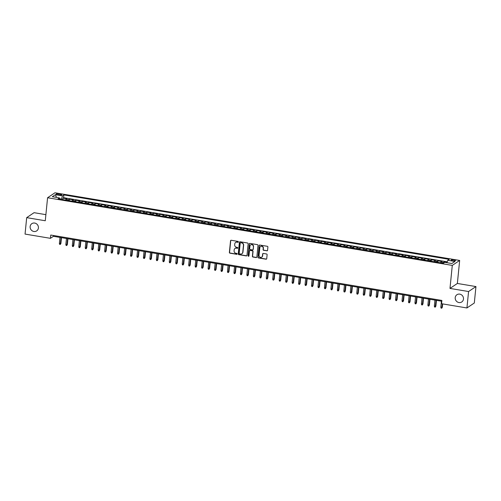 <?xml version="1.0" encoding="UTF-8"?>
<svg xmlns="http://www.w3.org/2000/svg" width="501" height="501" viewBox="0 0 501 501"><rect width="100%" height="100%" fill="white"/><g stroke="black" fill="none" stroke-linecap="round" stroke-linejoin="round"><path stroke-width="0.75" d="M238.382 241.92A0.47 0.438 -123.9 0 0 237.981 241.394L231.237 240.267A0.67 0.626 -123.9 0 0 230.541 240.806L229.377 252.429A0.67 0.626 -123.9 0 0 229.946 253.18L236.691 254.308A0.47 0.438 -123.9 0 0 237.18 253.926A0.47 0.438 -123.9 0 0 236.779 253.4L235.908 253.255A2.136 1.998 -123.9 0 1 234.086 250.851L234.18 249.88A2.136 1.998 -123.9 0 1 236.416 248.158L237.292 248.302A0.47 0.438 -123.9 0 0 237.781 247.926A0.47 0.438 -123.9 0 0 237.38 247.4L236.51 247.25A2.136 1.998 -123.9 0 1 234.681 244.845L234.781 243.881A2.136 1.998 -123.9 0 1 237.017 242.152L237.887 242.302A0.47 0.438 -123.9 0 0 238.382 241.92M455.209 297.65A4.352 4.071 -123.9 0 0 461.772 301.953A4.352 4.071 -123.9 0 0 461.427 294.788A4.352 4.071 -123.9 0 0 455.209 297.65M30.135 226.577A4.352 4.071 -123.9 0 0 36.705 230.88A4.352 4.071 -123.9 0 0 36.36 223.715A4.352 4.071 -123.9 0 0 30.135 226.577M453.987 259.919A2.173 0.507 5.7 0 0 451.188 260.132A2.173 0.507 5.7 0 0 452.716 260.777A2.173 0.507 5.7 0 0 455.515 260.564A2.173 0.507 5.7 0 0 453.987 259.919M266.858 250.851A0.67 0.626 -123.9 0 0 267.559 250.312L267.885 247.049A0.67 0.626 -123.9 0 0 267.315 246.298L259.825 245.052A0.67 0.626 -123.9 0 0 259.13 245.59L257.965 257.207A0.67 0.626 -123.9 0 0 258.535 257.959L266.025 259.211A0.67 0.626 -123.9 0 0 266.726 258.673L267.114 254.733A0.67 0.626 -123.9 0 0 266.545 253.982L263.344 253.443A0.67 0.626 -123.9 0 0 262.643 253.982L262.449 255.936A1.785 1.672 -123.9 0 1 259.894 257.113A1.785 1.672 -123.9 0 1 259.055 255.372L259.819 247.719A1.785 1.672 -123.9 0 1 262.367 246.548A1.785 1.672 -123.9 0 1 263.213 248.289L263.088 249.567A0.67 0.626 -123.9 0 0 263.658 250.318L267.058 250.719A0.67 0.626 -123.9 0 0 267.39 250.682M449.986 288.419L468.573 291.526L466.932 307.965L474.309 303.005L475.95 286.566L457.363 283.46L459.661 260.445L452.284 265.405L449.986 288.419L457.363 283.46M45.885 214.66L34.068 212.681L26.691 217.641L45.278 220.753L47.576 197.738L452.284 265.405M26.691 217.641L25.05 234.08L50.426 238.326L53.419 236.315L441.801 301.258M466.932 307.965L441.556 303.725L441.882 300.437L50.751 235.038L50.426 238.326M248.145 243.755A0.67 0.626 -123.9 0 0 247.575 243.004L240.092 241.751A0.67 0.626 -123.9 0 0 239.39 242.29L238.232 253.907A0.67 0.626 -123.9 0 0 238.802 254.658L246.292 255.911A0.67 0.626 -123.9 0 0 246.987 255.372L248.145 243.755M249.955 243.398L257.445 244.651A0.67 0.626 -123.9 0 1 258.015 245.402L256.856 257.019A0.67 0.626 -123.9 0 1 256.155 257.558L252.955 257.026A0.67 0.626 -123.9 0 1 252.385 256.274L252.855 251.558A0.67 0.626 -123.9 0 0 252.285 250.807L250.156 250.456A0.67 0.626 -123.9 0 0 249.46 250.995L248.966 255.898A0.47 0.438 -123.9 0 1 248.302 256.205A0.47 0.438 -123.9 0 1 248.083 255.748L249.26 243.937A0.67 0.626 -123.9 0 1 249.955 243.398M447.092 262.367L444.362 261.91L444.287 262.637M443.116 263.219A2.718 0.72 -80.5 0 1 443.635 262.399L441.049 261.967L441.776 261.478L437.899 260.827L437.749 262.324M436.647 262.142A2.718 0.72 -80.5 0 1 437.173 261.315L434.586 260.883L435.313 260.395L431.43 259.75L431.286 261.24M430.184 261.059A2.718 0.72 -80.5 0 1 430.703 260.238L428.117 259.806L428.85 259.318L424.967 258.666L424.817 260.163M423.721 259.975A2.718 0.72 -80.5 0 1 424.241 259.155L421.654 258.723L422.381 258.234L418.504 257.589L418.354 259.08M417.252 258.898A2.718 0.72 -80.5 0 1 417.778 258.078L415.191 257.646L415.918 257.151L412.035 256.506L411.891 258.002M410.789 257.815A2.718 0.72 -80.5 0 1 411.308 256.994L408.722 256.562L409.455 256.074L405.572 255.422L405.422 256.919M404.326 256.737A2.718 0.72 -80.5 0 1 404.846 255.911L402.259 255.479L402.986 254.99L399.109 254.345L398.959 255.836M397.857 255.654A2.718 0.72 -80.5 0 1 398.383 254.834L395.796 254.402L396.523 253.913L392.64 253.262L392.496 254.758M391.394 254.571A2.718 0.72 -80.5 0 1 391.914 253.75L389.327 253.318L390.06 252.83L386.177 252.178L386.027 253.675M384.931 253.493A2.718 0.72 -80.5 0 1 385.451 252.673L382.864 252.241L383.591 251.746L379.714 251.101L379.564 252.592M378.462 252.41A2.718 0.72 -80.5 0 1 378.988 251.59L376.401 251.158L377.128 250.669L373.245 250.018L373.101 251.515M371.999 251.327A2.718 0.72 -80.5 0 1 372.519 250.506L369.932 250.074L370.665 249.586L366.782 248.941L366.632 250.431M365.536 250.25A2.718 0.72 -80.5 0 1 366.056 249.429L363.469 248.997L364.196 248.509L360.319 247.857L360.169 249.354M359.067 249.166A2.718 0.72 -80.5 0 1 359.593 248.346L357.006 247.914L357.733 247.425L353.85 246.774L353.706 248.271M352.604 248.089A2.718 0.72 -80.5 0 1 353.124 247.269L350.537 246.83L351.27 246.342L347.387 245.697L347.237 247.187M346.141 247.006A2.718 0.72 -80.5 0 1 346.661 246.185L344.074 245.753L344.801 245.265L340.924 244.613L340.774 246.11M339.672 245.922A2.718 0.72 -80.5 0 1 340.198 245.102L337.611 244.67L338.338 244.181L334.455 243.536L334.311 245.027M333.209 244.845A2.718 0.72 -80.5 0 1 333.729 244.025L331.142 243.592L331.875 243.104L327.992 242.453L327.842 243.949M326.746 243.762A2.718 0.72 -80.5 0 1 327.266 242.941L324.679 242.509L325.406 242.021L321.529 241.369L321.379 242.866M320.277 242.684A2.718 0.72 -80.5 0 1 320.803 241.858L318.216 241.426L318.943 240.937L315.06 240.292L314.916 241.783M313.814 241.601A2.718 0.72 -80.5 0 1 314.334 240.781L311.747 240.348L312.48 239.86L308.597 239.209L308.447 240.705M307.351 240.518A2.718 0.72 -80.5 0 1 307.871 239.697L305.284 239.265L306.011 238.777L302.134 238.132L301.984 239.622M300.882 239.44A2.718 0.72 -80.5 0 1 301.408 238.62L298.821 238.188L299.548 237.693L295.665 237.048L295.521 238.539M294.419 238.357A2.718 0.72 -80.5 0 1 294.939 237.537L292.352 237.105L293.085 236.616L289.202 235.965L289.052 237.461M287.956 237.28A2.718 0.72 -80.5 0 1 288.476 236.453L285.889 236.021L286.616 235.533L282.739 234.888L282.589 236.378M281.487 236.196A2.718 0.72 -80.5 0 1 282.013 235.376L279.426 234.944L280.153 234.455L276.27 233.804L276.126 235.301M275.024 235.113A2.718 0.72 -80.5 0 1 275.544 234.293L272.957 233.861L273.69 233.372L269.807 232.721L269.657 234.218M268.561 234.036A2.718 0.72 -80.5 0 1 269.081 233.215L266.494 232.783L267.221 232.289L263.344 231.644L263.194 233.134M262.092 232.952A2.718 0.72 -80.5 0 1 262.618 232.132L260.032 231.7L260.758 231.211L256.875 230.56L256.731 232.057M255.629 231.869A2.718 0.72 -80.5 0 1 256.149 231.049L253.562 230.617L254.295 230.128L250.412 229.483L250.262 230.974M249.166 230.792A2.718 0.72 -80.5 0 1 249.686 229.972L247.099 229.539L247.826 229.051L243.949 228.4L243.799 229.896M242.697 229.708A2.718 0.72 -80.5 0 1 243.223 228.888L240.637 228.456L241.363 227.968L237.48 227.316L237.336 228.813M236.234 228.631A2.718 0.72 -80.5 0 1 236.754 227.811L234.167 227.373L234.9 226.884L231.017 226.239L230.867 227.73M229.771 227.548A2.718 0.72 -80.5 0 1 230.291 226.728L227.704 226.295L228.431 225.807L224.554 225.156L224.404 226.652M223.302 226.465A2.718 0.72 -80.5 0 1 223.828 225.644L221.242 225.212L221.968 224.724L218.085 224.079L217.941 225.569M216.839 225.387A2.718 0.72 -80.5 0 1 217.359 224.567L214.772 224.135L215.505 223.646L211.622 222.995L211.472 224.492M210.376 224.304A2.718 0.72 -80.5 0 1 210.896 223.484L208.31 223.051L209.036 222.563L205.16 221.912L205.009 223.408M203.907 223.227A2.718 0.72 -80.5 0 1 204.433 222.4L201.847 221.968L202.573 221.48L198.69 220.835L198.546 222.325M197.444 222.143A2.718 0.72 -80.5 0 1 197.964 221.323L195.377 220.891L196.11 220.402L192.227 219.751L192.077 221.248M190.981 221.06A2.718 0.72 -80.5 0 1 191.501 220.24L188.915 219.807L189.641 219.319L185.765 218.674L185.614 220.164M184.512 219.983A2.718 0.72 -80.5 0 1 185.038 219.162L182.452 218.73L183.178 218.236L179.295 217.591L179.151 219.081M178.049 218.899A2.718 0.72 -80.5 0 1 178.569 218.079L175.983 217.647L176.715 217.158L172.832 216.507L172.682 218.004M171.586 217.822A2.718 0.72 -80.5 0 1 172.106 216.996L169.52 216.564L170.246 216.075L166.37 215.43L166.219 216.92M165.117 216.739A2.718 0.72 -80.5 0 1 165.643 215.918L163.057 215.486L163.783 214.998L159.9 214.347L159.756 215.843M158.654 215.655A2.718 0.72 -80.5 0 1 159.174 214.835L156.588 214.403L157.32 213.914L153.438 213.263L153.287 214.76M152.191 214.578A2.718 0.72 -80.5 0 1 152.711 213.758L150.125 213.326L150.851 212.831L146.975 212.186L146.824 213.676M145.722 213.495A2.718 0.72 -80.5 0 1 146.248 212.674L143.662 212.242L144.388 211.754L140.505 211.103L140.361 212.599M139.259 212.411A2.718 0.72 -80.5 0 1 139.779 211.591L137.193 211.159L137.925 210.67L134.043 210.025L133.892 211.516M132.796 211.334A2.718 0.72 -80.5 0 1 133.316 210.514L130.73 210.082L131.456 209.593L127.58 208.942L127.429 210.439M126.327 210.251A2.718 0.72 -80.5 0 1 126.853 209.431L124.267 208.998L124.993 208.51L121.11 207.859L120.966 209.355M119.864 209.174A2.718 0.72 -80.5 0 1 120.384 208.353L117.798 207.915L118.53 207.427L114.648 206.781L114.497 208.272M113.401 208.09A2.718 0.72 -80.5 0 1 113.921 207.27L111.335 206.838L112.061 206.349L108.185 205.698L108.034 207.195M106.932 207.007A2.718 0.72 -80.5 0 1 107.458 206.187L104.872 205.754L105.598 205.266L101.716 204.621L101.571 206.111M100.469 205.93A2.718 0.72 -80.5 0 1 100.989 205.109L98.403 204.677L99.135 204.189L95.253 203.538L95.102 205.034M94.006 204.846A2.718 0.72 -80.5 0 1 94.526 204.026L91.94 203.594L92.666 203.105L88.79 202.454L88.639 203.951M87.537 203.769A2.718 0.72 -80.5 0 1 88.063 202.943L85.477 202.51L86.203 202.022L82.321 201.377L82.177 202.867M81.074 202.686A2.718 0.72 -80.5 0 1 81.594 201.865L79.008 201.433L79.74 200.945L75.858 200.294L75.707 201.79M74.611 201.602A2.718 0.72 -80.5 0 1 75.131 200.782L72.545 200.35L73.271 199.861L69.395 199.216L68.668 199.705A2.718 0.72 99.5 0 0 68.142 200.525M69.244 200.707L69.395 199.216M57.659 194.701L59.08 194.939A2.104 0.495 5.7 0 0 61.798 194.732A2.104 0.495 5.7 0 0 60.314 194.112L58.893 193.874A2.104 0.495 5.7 0 0 56.181 194.075A2.104 0.495 5.7 0 0 57.659 194.701M459.661 260.445L54.953 192.779L47.576 197.738M446.98 262.693L447.788 260.288L449.184 259.349L63.871 194.92L62.475 195.86L61.379 199.392M447.788 260.288L454.902 261.478L451.871 263.513L444.756 262.324L443.36 263.263L58.047 198.834L59.444 197.895L52.336 196.711L55.367 194.67L62.475 195.86M447.268 261.835L63.596 197.682L62.926 198.133L66.808 198.778L66.082 199.273A2.718 0.72 99.5 0 0 65.562 200.093M75.131 200.782L75.858 200.294M81.594 201.865L82.321 201.377M88.063 202.943L88.79 202.454M94.526 204.026L95.253 203.538M100.989 205.109L101.716 204.621M107.458 206.187L108.185 205.698M113.921 207.27L114.648 206.781M120.384 208.353L121.11 207.859M126.853 209.431L127.58 208.942M133.316 210.514L134.043 210.025M139.779 211.591L140.505 211.103M146.248 212.674L146.975 212.186M152.711 213.758L153.438 213.263M159.174 214.835L159.9 214.347M165.643 215.918L166.37 215.43M172.106 216.996L172.832 216.507M178.569 218.079L179.295 217.591M185.038 219.162L185.765 218.674M191.501 220.24L192.227 219.751M197.964 221.323L198.69 220.835M204.433 222.4L205.16 221.912M210.896 223.484L211.622 222.995M217.359 224.567L218.085 224.079M223.828 225.644L224.554 225.156M230.291 226.728L231.017 226.239M236.754 227.811L237.48 227.316M243.223 228.888L243.949 228.4M249.686 229.972L250.412 229.483M256.149 231.049L256.875 230.56M262.618 232.132L263.344 231.644M269.081 233.215L269.807 232.721M275.544 234.293L276.27 233.804M282.013 235.376L282.739 234.888M288.476 236.453L289.202 235.965M294.939 237.537L295.665 237.048M301.408 238.62L302.134 238.132M307.871 239.697L308.597 239.209M314.334 240.781L315.06 240.292M320.803 241.858L321.529 241.369M327.266 242.941L327.992 242.453M333.729 244.025L334.455 243.536M340.198 245.102L340.924 244.613M346.661 246.185L347.387 245.697M353.124 247.269L353.85 246.774M359.593 248.346L360.319 247.857M366.056 249.429L366.782 248.941M372.519 250.506L373.245 250.018M378.988 251.59L379.714 251.101M385.451 252.673L386.177 252.178M391.914 253.75L392.64 253.262M398.383 254.834L399.109 254.345M404.846 255.911L405.572 255.422M411.308 256.994L412.035 256.506M417.778 258.078L418.504 257.589M424.241 259.155L424.967 258.666M430.703 260.238L431.43 259.75M437.173 261.315L437.899 260.827M443.635 262.399L444.362 261.91M61.416 199.029L59.657 198.734M468.573 291.526L475.95 286.566M53.501 235.495L53.419 236.315M62.782 199.623L62.926 198.133M63.596 197.682L63.871 194.92M59.757 199.122L59.444 197.895M72.545 200.35A2.718 0.72 99.5 0 0 72.025 201.17M79.008 201.433A2.718 0.72 99.5 0 0 78.488 202.254M85.477 202.51A2.718 0.72 99.5 0 0 84.957 203.337M91.94 203.594A2.718 0.72 99.5 0 0 91.42 204.414M98.403 204.677A2.718 0.72 99.5 0 0 97.883 205.498M104.872 205.754A2.718 0.72 99.5 0 0 104.352 206.575M111.335 206.838A2.718 0.72 99.5 0 0 110.815 207.658M117.798 207.915A2.718 0.72 99.5 0 0 117.278 208.742M124.267 208.998A2.718 0.72 99.5 0 0 123.747 209.819M130.73 210.082A2.718 0.72 99.5 0 0 130.21 210.902M137.193 211.159A2.718 0.72 99.5 0 0 136.673 211.979M143.662 212.242A2.718 0.72 99.5 0 0 143.142 213.063M150.125 213.326A2.718 0.72 99.5 0 0 149.605 214.146M156.588 214.403A2.718 0.72 99.5 0 0 156.068 215.223M163.057 215.486A2.718 0.72 99.5 0 0 162.537 216.307M169.52 216.564A2.718 0.72 99.5 0 0 169 217.384M175.983 217.647A2.718 0.72 99.5 0 0 175.463 218.467M182.452 218.73A2.718 0.72 99.5 0 0 181.932 219.551M188.915 219.807A2.718 0.72 99.5 0 0 188.395 220.628M195.377 220.891A2.718 0.72 99.5 0 0 194.858 221.711M201.847 221.968A2.718 0.72 99.5 0 0 201.327 222.795M208.31 223.051A2.718 0.72 99.5 0 0 207.79 223.872M214.772 224.135A2.718 0.72 99.5 0 0 214.253 224.955M221.242 225.212A2.718 0.72 99.5 0 0 220.722 226.032M227.704 226.295A2.718 0.72 99.5 0 0 227.185 227.116M234.167 227.373A2.718 0.72 99.5 0 0 233.648 228.199M240.637 228.456A2.718 0.72 99.5 0 0 240.117 229.276M247.099 229.539A2.718 0.72 99.5 0 0 246.58 230.36M253.562 230.617A2.718 0.72 99.5 0 0 253.043 231.437M260.032 231.7A2.718 0.72 99.5 0 0 259.512 232.52M266.494 232.783A2.718 0.72 99.5 0 0 265.975 233.604M272.957 233.861A2.718 0.72 99.5 0 0 272.438 234.681M279.426 234.944A2.718 0.72 99.5 0 0 278.907 235.764M285.889 236.021A2.718 0.72 99.5 0 0 285.37 236.841M292.352 237.105A2.718 0.72 99.5 0 0 291.832 237.925M298.821 238.188A2.718 0.72 99.5 0 0 298.302 239.008M305.284 239.265A2.718 0.72 99.5 0 0 304.765 240.085M311.747 240.348A2.718 0.72 99.5 0 0 311.227 241.169M318.216 241.426A2.718 0.72 99.5 0 0 317.697 242.252M324.679 242.509A2.718 0.72 99.5 0 0 324.16 243.329M331.142 243.592A2.718 0.72 99.5 0 0 330.622 244.413M337.611 244.67A2.718 0.72 99.5 0 0 337.092 245.49M344.074 245.753A2.718 0.72 99.5 0 0 343.554 246.573M350.537 246.83A2.718 0.72 99.5 0 0 350.017 247.657M357.006 247.914A2.718 0.72 99.5 0 0 356.487 248.734M363.469 248.997A2.718 0.72 99.5 0 0 362.949 249.817M369.932 250.074A2.718 0.72 99.5 0 0 369.412 250.895M376.401 251.158A2.718 0.72 99.5 0 0 375.882 251.978M382.864 252.241A2.718 0.72 99.5 0 0 382.344 253.061M389.327 253.318A2.718 0.72 99.5 0 0 388.807 254.139M395.796 254.402A2.718 0.72 99.5 0 0 395.276 255.222M402.259 255.479A2.718 0.72 99.5 0 0 401.739 256.305M408.722 256.562A2.718 0.72 99.5 0 0 408.202 257.382M415.191 257.646A2.718 0.72 99.5 0 0 414.671 258.466M421.654 258.723A2.718 0.72 99.5 0 0 421.134 259.543M428.117 259.806A2.718 0.72 99.5 0 0 427.597 260.626M434.586 260.883A2.718 0.72 99.5 0 0 434.066 261.71M441.049 261.967A2.718 0.72 99.5 0 0 440.529 262.787M56.525 197.407L55.367 194.67M238.288 242.152A0.47 0.438 -123.9 0 1 238.088 242.165L237.217 242.021A2.136 1.998 -123.9 0 0 235.72 242.384M235.126 248.383A2.136 1.998 -123.9 0 1 236.616 248.02L237.493 248.17A0.47 0.438 -123.9 0 0 237.687 248.158M230.905 240.305A0.67 0.626 -123.9 0 0 230.736 240.674L229.577 252.291A0.67 0.626 -123.9 0 0 230.147 253.043L236.892 254.17A0.47 0.438 -123.9 0 0 237.086 254.157M239.76 241.783A0.67 0.626 -123.9 0 0 239.591 242.152L238.432 253.769A0.67 0.626 -123.9 0 0 239.002 254.521L246.492 255.773A0.67 0.626 -123.9 0 0 246.818 255.742M240.699 242.772A0.47 0.438 -123.9 0 0 240.211 243.148L239.19 253.343A0.47 0.438 -123.9 0 0 239.591 253.869L240.511 254.026A2.136 1.998 -123.9 0 0 242.747 252.297L243.442 245.327A2.136 1.998 -123.9 0 0 241.62 242.922L240.9 242.634A0.47 0.438 -123.9 0 0 240.505 242.778M242.002 253.663A2.136 1.998 -123.9 0 0 242.947 252.166L242.747 252.297M240.9 242.634L241.82 242.791A2.136 1.998 -123.9 0 1 243.643 245.196L242.947 252.166M249.83 250.487A0.67 0.626 -123.9 0 1 250.356 250.318L252.485 250.675A0.67 0.626 -123.9 0 1 253.055 251.427L252.579 256.136A0.67 0.626 -123.9 0 0 253.155 256.888L256.355 257.426A0.67 0.626 -123.9 0 0 256.687 257.389M249.63 243.436A0.67 0.626 -123.9 0 0 249.46 243.805L248.277 255.616A0.47 0.438 -123.9 0 0 248.872 256.13M253.343 246.674A1.785 1.672 -123.9 0 0 250.65 244.908A1.785 1.672 -123.9 0 0 249.949 246.104L249.68 248.797A0.67 0.626 -123.9 0 0 250.25 249.548L252.372 249.905A0.67 0.626 -123.9 0 0 253.074 249.366L253.537 246.536A1.785 1.672 -123.9 0 0 250.75 244.845M252.905 249.736A0.67 0.626 -123.9 0 0 253.274 249.235L253.074 249.366M253.537 246.536L253.274 249.235M260.62 246.461A1.785 1.672 -123.9 0 1 263.413 248.158L263.282 249.429A0.67 0.626 -123.9 0 0 263.852 250.181L267.058 250.719M261.841 257.063A1.785 1.672 -123.9 0 0 262.649 255.804L262.449 255.936M263.012 253.481A0.67 0.626 -123.9 0 0 262.843 253.85L262.649 255.804M259.493 245.083A0.67 0.626 -123.9 0 0 259.324 245.452L258.165 257.069A0.67 0.626 -123.9 0 0 258.735 257.821L266.225 259.073A0.67 0.626 -123.9 0 0 266.557 259.042M60.903 243.448L60.283 244.444L59.632 244.338L59.381 243.492L60.903 243.448L61.479 237.662M60.283 244.444L61.153 237.606M59.381 243.492L59.988 237.411M67.372 244.526L66.746 245.528L66.101 245.415L65.844 244.576L67.372 244.526L67.948 238.745M66.746 245.528L67.616 238.689M65.844 244.576L66.451 238.495M73.835 245.609L73.209 246.605L72.564 246.498L72.313 245.653L73.835 245.609L74.411 239.822M73.209 246.605L74.079 239.772M72.313 245.653L72.921 239.578M80.298 246.686L79.678 247.688L79.026 247.582L78.776 246.736L80.298 246.686L80.874 240.906M79.678 247.688L80.548 240.849M78.776 246.736L79.383 240.655M86.767 247.77L86.141 248.772L85.496 248.659L85.239 247.813L86.767 247.77L87.343 241.989M86.141 248.772L87.011 241.933M85.239 247.813L85.846 241.739M93.23 248.853L92.604 249.849L91.959 249.742L91.708 248.897L93.23 248.853L93.806 243.066M92.604 249.849L93.474 243.01M91.708 248.897L92.316 242.816M99.693 249.93L99.073 250.932L98.421 250.826L98.171 249.98L99.693 249.93L100.269 244.15M99.073 250.932L99.943 244.093M98.171 249.98L98.778 243.899M106.162 251.014L105.536 252.009L104.891 251.903L104.634 251.057L106.162 251.014L106.738 245.227M105.536 252.009L106.406 245.177M104.634 251.057L105.241 244.983M112.625 252.091L111.999 253.093L111.354 252.986L111.103 252.141L112.625 252.091L113.201 246.31M111.999 253.093L112.869 246.254M111.103 252.141L111.71 246.06M119.088 253.174L118.468 254.176L117.816 254.063L117.566 253.224L119.088 253.174L119.664 247.394M118.468 254.176L119.338 247.337M117.566 253.224L118.173 247.143M125.557 254.257L124.931 255.253L124.286 255.147L124.029 254.301L125.557 254.257L126.133 248.471M124.931 255.253L125.801 248.415M124.029 254.301L124.636 248.22M132.02 255.335L131.394 256.337L130.748 256.23L130.498 255.385L132.02 255.335L132.596 249.554M131.394 256.337L132.264 249.498M130.498 255.385L131.105 249.304M138.483 256.418L137.863 257.414L137.211 257.307L136.961 256.462L138.483 256.418L139.059 250.638M137.863 257.414L138.733 250.581M136.961 256.462L137.568 250.387M144.952 257.501L144.326 258.497L143.681 258.391L143.424 257.545L144.952 257.501L145.528 251.715M144.326 258.497L145.196 251.659M143.424 257.545L144.031 251.464M151.415 258.579L150.788 259.581L150.143 259.468L149.893 258.629L151.415 258.579L151.991 252.798M150.788 259.581L151.659 252.742M149.893 258.629L150.5 252.548M157.878 259.662L157.258 260.658L156.606 260.551L156.356 259.706L157.878 259.662L158.454 253.875M157.258 260.658L158.128 253.825M156.356 259.706L156.963 253.625M164.347 260.739L163.721 261.741L163.075 261.635L162.819 260.789L164.347 260.739L164.923 254.959M163.721 261.741L164.591 254.903M162.819 260.789L163.426 254.708M170.81 261.823L170.183 262.825L169.538 262.712L169.288 261.866L170.81 261.823L171.386 256.042M170.183 262.825L171.054 255.986M169.288 261.866L169.895 255.792M177.273 262.906L176.653 263.902L176.001 263.795L175.751 262.95L177.273 262.906L177.849 257.119M176.653 263.902L177.523 257.063M175.751 262.95L176.358 256.869M183.742 263.983L183.115 264.985L182.47 264.872L182.214 264.033L183.742 263.983L184.318 258.203M183.115 264.985L183.986 258.147M182.214 264.033L182.821 257.952M190.205 265.067L189.578 266.062L188.933 265.956L188.683 265.11L190.205 265.067L190.781 259.28M189.578 266.062L190.449 259.23M188.683 265.11L189.29 259.036M196.668 266.144L196.048 267.146L195.396 267.039L195.146 266.194L196.668 266.144L197.244 260.363M196.048 267.146L196.918 260.307M195.146 266.194L195.753 260.113M203.137 267.227L202.51 268.229L201.865 268.116L201.609 267.271L203.137 267.227L203.713 261.447M202.51 268.229L203.381 261.39M201.609 267.271L202.216 261.196M209.6 268.311L208.973 269.306L208.328 269.2L208.078 268.354L209.6 268.311L210.176 262.524M208.973 269.306L209.844 262.468M208.078 268.354L208.685 262.274M216.063 269.388L215.443 270.39L214.791 270.283L214.541 269.438L216.063 269.388L216.639 263.607M215.443 270.39L216.313 263.551M214.541 269.438L215.148 263.357M222.532 270.471L221.905 271.467L221.26 271.36L221.004 270.515L222.532 270.471L223.108 264.685M221.905 271.467L222.776 264.634M221.004 270.515L221.611 264.44M228.995 271.548L228.368 272.55L227.723 272.444L227.473 271.598L228.995 271.548L229.571 265.768M228.368 272.55L229.239 265.712M227.473 271.598L228.08 265.517M235.457 272.632L234.837 273.634L234.186 273.521L233.936 272.682L235.457 272.632L236.034 266.851M234.837 273.634L235.708 266.795M233.936 272.682L234.543 266.601M241.927 273.715L241.3 274.711L240.655 274.604L240.399 273.759L241.927 273.715L242.503 267.929M241.3 274.711L242.171 267.872M240.399 273.759L241.006 267.678M248.39 274.792L247.763 275.794L247.118 275.688L246.868 274.842L248.39 274.792L248.966 269.012M247.763 275.794L248.634 268.956M246.868 274.842L247.475 268.761M254.852 275.876L254.232 276.871L253.581 276.765L253.331 275.919L254.852 275.876L255.429 270.095M254.232 276.871L255.103 270.039M253.331 275.919L253.938 269.845M261.322 276.959L260.695 277.955L260.05 277.848L259.794 277.003L261.322 276.959L261.898 271.173M260.695 277.955L261.566 271.116M259.794 277.003L260.401 270.922M267.784 278.036L267.158 279.038L266.513 278.925L266.263 278.086L267.784 278.036L268.361 272.256M267.158 279.038L268.029 272.2M266.263 278.086L266.87 272.005M274.247 279.12L273.627 280.115L272.976 280.009L272.726 279.163L274.247 279.12L274.824 273.333M273.627 280.115L274.498 273.283M272.726 279.163L273.333 273.083M280.717 280.197L280.09 281.199L279.445 281.092L279.189 280.247L280.717 280.197L281.293 274.416M280.09 281.199L280.961 274.36M279.189 280.247L279.796 274.166M287.179 281.28L286.553 282.282L285.908 282.169L285.658 281.324L287.179 281.28L287.756 275.5M286.553 282.282L287.424 275.444M285.658 281.324L286.265 275.249M293.642 282.364L293.022 283.359L292.371 283.253L292.121 282.407L293.642 282.364L294.219 276.577M293.022 283.359L293.893 276.521M292.121 282.407L292.728 276.327M300.105 283.441L299.485 284.443L298.84 284.33L298.583 283.491L300.105 283.441L300.688 277.66M299.485 284.443L300.356 277.604M298.583 283.491L299.191 277.41M306.574 284.524L305.948 285.52L305.303 285.413L305.053 284.568L306.574 284.524L307.151 278.738M305.948 285.52L306.819 278.688M305.053 284.568L305.66 278.493M313.037 285.601L312.417 286.603L311.766 286.497L311.516 285.651L313.037 285.601L313.613 279.821M312.417 286.603L313.288 279.765M311.516 285.651L312.123 279.571M319.5 286.685L318.88 287.687L318.235 287.574L317.978 286.729L319.5 286.685L320.083 280.904M318.88 287.687L319.751 280.848M317.978 286.729L318.586 280.654M325.969 287.768L325.343 288.764L324.698 288.657L324.448 287.812L325.969 287.768L326.546 281.982M325.343 288.764L326.214 281.925M324.448 287.812L325.055 281.731M332.432 288.845L331.812 289.847L331.161 289.741L330.91 288.895L332.432 288.845L333.008 283.065M331.812 289.847L332.683 283.009M330.91 288.895L331.518 282.815M338.895 289.929L338.275 290.924L337.63 290.818L337.373 289.973L338.895 289.929L339.478 284.142M338.275 290.924L339.146 284.092M337.373 289.973L337.981 283.898M345.364 291.006L344.738 292.008L344.093 291.901L343.843 291.056L345.364 291.006L345.94 285.226M344.738 292.008L345.609 285.169M343.843 291.056L344.45 284.975M351.827 292.089L351.207 293.091L350.556 292.979L350.305 292.139L351.827 292.089L352.403 286.309M351.207 293.091L352.078 286.253M350.305 292.139L350.913 286.058M358.29 293.173L357.67 294.168L357.025 294.062L356.768 293.217L358.29 293.173L358.873 287.386M357.67 294.168L358.541 287.33M356.768 293.217L357.376 287.136M364.759 294.25L364.133 295.252L363.488 295.145L363.238 294.3L364.759 294.25L365.335 288.47M364.133 295.252L365.004 288.413M363.238 294.3L363.845 288.219M371.222 295.333L370.602 296.329L369.951 296.223L369.7 295.377L371.222 295.333L371.798 289.553M370.602 296.329L371.473 289.497M369.7 295.377L370.308 289.302M377.685 296.417L377.065 297.412L376.42 297.306L376.163 296.46L377.685 296.417L378.268 290.63M377.065 297.412L377.936 290.574M376.163 296.46L376.771 290.38M384.154 297.494L383.528 298.496L382.883 298.383L382.632 297.544L384.154 297.494L384.73 291.714M383.528 298.496L384.399 291.657M382.632 297.544L383.24 291.463M390.617 298.577L389.997 299.573L389.346 299.466L389.095 298.621L390.617 298.577L391.193 292.791M389.997 299.573L390.868 292.741M389.095 298.621L389.703 292.54M397.08 299.654L396.46 300.656L395.815 300.55L395.558 299.704L397.08 299.654L397.662 293.874M396.46 300.656L397.331 293.818M395.558 299.704L396.166 293.624M403.549 300.738L402.923 301.74L402.278 301.627L402.027 300.782L403.549 300.738L404.125 294.957M402.923 301.74L403.793 294.901M402.027 300.782L402.635 294.707M410.012 301.821L409.392 302.817L408.741 302.71L408.49 301.865L410.012 301.821L410.588 296.035M409.392 302.817L410.263 295.978M408.49 301.865L409.098 295.784M416.475 302.898L415.855 303.9L415.21 303.788L414.953 302.948L416.475 302.898L417.057 297.118M415.855 303.9L416.726 297.062M414.953 302.948L415.561 296.868M422.944 303.982L422.318 304.977L421.673 304.871L421.422 304.026L422.944 303.982L423.52 298.195M422.318 304.977L423.188 298.145M421.422 304.026L422.03 297.951M429.407 305.059L428.787 306.061L428.136 305.954L427.885 305.109L429.407 305.059L429.983 299.279M428.787 306.061L429.658 299.222M427.885 305.109L428.493 299.028M435.87 306.142L435.25 307.144L434.605 307.032L434.348 306.186L435.87 306.142L436.452 300.362M435.25 307.144L436.12 300.306M434.348 306.186L434.956 300.112M442.339 307.226L441.713 308.221L441.068 308.115L440.817 307.27L442.339 307.226L442.671 303.913M441.713 308.221L442.339 303.856M440.817 307.27L441.425 301.189M68.668 199.705L66.082 199.273M58.792 194.895L58.893 193.874M60.22 195.052L60.314 194.112"/></g></svg>
